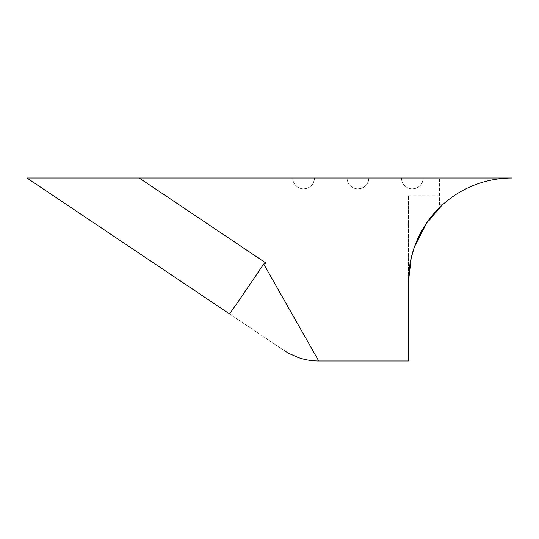 <?xml version="1.0" encoding="UTF-8"?>
<svg xmlns="http://www.w3.org/2000/svg" width="539" height="539" viewBox="0 0 539 539"><rect width="100%" height="100%" fill="white"/><g stroke="black" fill="none" stroke-linecap="round" stroke-linejoin="round"><path stroke-width="0.4" stroke-dasharray="2.69 2.02" d="M139.183 177.991L512.05 177.991A103.582 103.582 0 0 0 410.139 263.045L265.943 263.045L139.183 177.991L26.95 177.991M439.541 205.231L439.541 177.991L512.05 177.991A103.582 103.582 0 0 0 442.041 205.231L439.541 205.231L439.541 177.991L512.05 177.991A103.582 103.582 0 0 0 442.566 204.753L424.078 226.892M439.541 204.753L442.566 204.753M229.371 313.806L283.912 350.404L229.371 313.806C229.311 314.688 245.501 291.121 263.692 264.016L318.751 361.009L263.692 264.016M419.133 235.792L414.343 247.185M411.23 257.804L410.031 263.659M409.135 269.823L408.468 281.574L408.468 195.738L408.468 281.574L410.139 263.045M411.21 257.905L414.552 246.592M408.468 361.009L408.468 281.574M412.355 177.991L423.23 177.991L412.355 177.991M303.605 177.991L314.48 177.991L303.605 177.991M357.984 177.991L347.103 177.991L357.984 177.991M314.48 177.991C313.839 184.601 310.215 188.226 303.605 188.866A10.874 10.874 0 0 0 314.48 177.991C313.839 184.601 310.215 188.226 303.605 188.866A10.874 10.874 0 0 0 314.48 177.991C313.839 184.601 310.215 188.226 303.605 188.866A10.874 10.874 0 0 0 314.48 177.991M368.858 177.991C368.211 184.601 364.586 188.226 357.984 188.866A10.874 10.874 0 0 0 368.858 177.991C368.211 184.601 364.586 188.226 357.984 188.866A10.874 10.874 0 0 0 368.858 177.991C368.211 184.601 364.586 188.226 357.984 188.866A10.874 10.874 0 0 0 368.858 177.991M423.23 177.991C422.583 184.601 418.958 188.226 412.355 188.866A10.874 10.874 0 0 0 423.23 177.991C422.583 184.601 418.958 188.226 412.355 188.866A10.874 10.874 0 0 0 423.23 177.991C422.583 184.601 418.958 188.226 412.355 188.866A10.874 10.874 0 0 0 423.23 177.991M408.468 195.738L439.541 195.738M292.731 177.991A10.874 10.874 0 0 0 303.605 188.866A10.874 10.874 0 0 1 292.731 177.991A10.874 10.874 0 0 0 303.605 188.866M347.103 177.991A10.874 10.874 0 0 0 357.984 188.866A10.874 10.874 0 0 1 347.103 177.991A10.874 10.874 0 0 0 357.984 188.866M401.481 177.991A10.874 10.874 0 0 0 412.355 188.866A10.874 10.874 0 0 1 401.481 177.991A10.874 10.874 0 0 0 412.355 188.866"/><path stroke-width="0.81" d="M26.95 177.991L512.05 177.991A103.582 103.582 0 0 0 410.139 263.045L265.943 263.045L263.692 264.016C245.501 291.121 229.311 314.688 229.371 313.806L26.95 177.991L229.371 313.806M263.692 264.016L318.751 361.009L263.692 264.016L265.943 263.045L139.183 177.991M424.078 226.892L419.133 235.792M414.343 247.185L411.23 257.804M410.031 263.659L409.135 269.823M283.912 350.404L288.769 353.348L298.242 357.546C304.959 359.857 311.798 361.009 318.751 361.009L408.468 361.009L408.468 281.574L411.21 257.905M414.552 246.592L427.097 222.311L442.041 205.231M408.468 281.574L410.139 263.045"/></g></svg>
